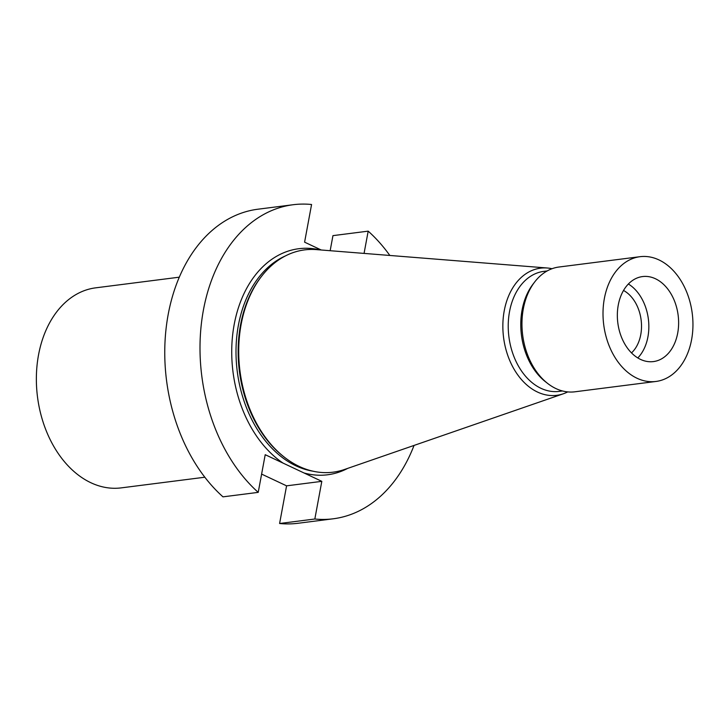 <?xml version="1.0" encoding="UTF-8"?>
<svg xmlns="http://www.w3.org/2000/svg" width="728" height="728" viewBox="0 0 728 728"><rect width="100%" height="100%" fill="white"/><g stroke="black" fill="none" stroke-linecap="round" stroke-linejoin="round"><path stroke-width="1.09" d="M347.702 468.377A113.941 80.844 -97.3 0 1 304.004 472.963L265.21 454.7L258.222 492.365A158.304 112.33 -97.3 0 1 201.529 322.404A158.304 112.33 -97.3 0 1 293.193 204.723A158.304 112.33 -97.3 0 1 311.575 204.504L304.595 242.16L321.248 250.004M258.222 492.365L222.986 496.851A158.304 112.33 -97.3 0 1 166.284 326.899A158.304 112.33 -97.3 0 1 257.949 209.209L293.193 204.723M304.004 472.963L321.812 481.345L314.833 519.009A158.304 112.33 82.7 0 0 333.224 518.791A158.304 112.33 82.7 0 0 414.05 445.418M389.835 255.464A158.304 112.33 82.7 0 0 368.186 231.149L332.951 235.635L330.157 250.705M364.064 253.408L368.186 231.149M314.833 519.009L279.598 523.496A158.304 112.33 82.7 0 0 297.989 523.277L333.224 518.791M279.598 523.496L286.577 485.84L261.616 474.092M567.722 391.901A64.091 45.482 -97.3 0 1 563.326 393.784L344.444 469.505A112.048 79.507 -97.3 0 1 284.521 457.311L283.492 456.511A110.911 78.706 -97.3 0 1 260.669 277.477L261.461 276.449A112.048 79.507 -97.3 0 1 316.416 249.613L547.292 268.004A64.091 45.482 -97.3 0 1 552.015 268.723M284.521 457.311A112.048 79.507 -97.3 0 1 261.461 276.449M563.326 393.784A64.091 45.482 -97.3 0 1 537.501 392.046A64.091 45.482 -97.3 0 1 504.231 310.82A64.091 45.482 -97.3 0 1 547.292 268.004M691.6 339.612A62.89 44.626 -97.3 0 1 655.937 381.463A62.89 44.626 -97.3 0 1 604.358 298.544A62.89 44.626 -97.3 0 1 640.03 256.693A62.89 44.626 -97.3 0 1 691.6 339.612M677.704 333.069A42.852 30.403 82.7 0 0 642.56 276.567A42.852 30.403 82.7 0 0 618.263 305.087A42.852 30.403 82.7 0 0 653.398 361.589A42.852 30.403 82.7 0 0 677.704 333.069M655.937 381.463L574.883 391.8A62.89 44.626 -97.3 0 1 547.665 383.456L545.5 381.763A60.497 42.925 -97.3 0 1 522.076 310.028A60.497 42.925 -97.3 0 1 533.051 284.111L534.725 281.927A62.89 44.626 -97.3 0 1 558.977 267.021L640.03 256.693M547.665 383.456A62.89 44.626 -97.3 0 1 523.314 308.881A62.89 44.626 -97.3 0 1 534.725 281.927M628.382 284.011A42.852 30.403 -97.3 0 1 648.366 319.028A42.852 30.403 -97.3 0 1 637.801 357.949M623.532 290.463A35.29 25.043 -97.3 0 1 641.122 319.956A35.29 25.043 -97.3 0 1 631.495 352.916M321.812 481.345L286.577 485.84M179.316 277.177L95.714 287.833A100.828 71.544 82.7 0 0 36.4 375.648A100.828 71.544 82.7 0 0 90.882 482.737A100.828 71.544 82.7 0 0 121.212 487.878L204.814 477.222M283.019 463.09A113.941 80.844 -97.3 0 1 233.879 326.253A113.941 80.844 -97.3 0 1 319.856 249.886M285.576 255.846A110.911 78.706 82.7 0 0 237.255 371.435A110.911 78.706 82.7 0 0 313.031 471.207M547.183 270.943L543.834 271.371A60.497 42.925 82.7 0 0 509.527 311.63A60.497 42.925 82.7 0 0 559.131 391.391L562.48 390.963"/></g></svg>
